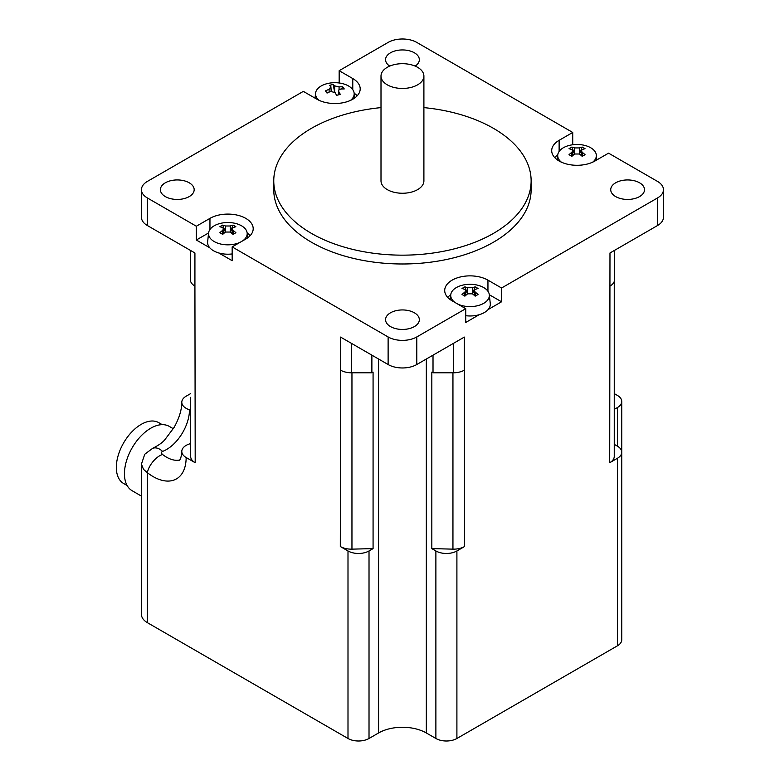 <?xml version="1.0" encoding="UTF-8"?>
<svg xmlns="http://www.w3.org/2000/svg" width="780" height="780" viewBox="0 0 780 780"><rect width="100%" height="100%" fill="white"/><g stroke="black" fill="none" stroke-linecap="round" stroke-linejoin="round"><path stroke-width="1.17" d="M614.24 456.017A15.541 8.97 180 0 1 614.25 456.398A15.541 8.97 180 0 1 609.707 462.735L609.98 252.993L657.52 225.537A20.261 11.7 0 0 0 663.458 217.269L663.458 189.686A20.261 11.7 180 0 1 657.52 197.964L501.559 288.005L501.559 301.792L489.313 294.723A19.325 11.154 180 0 1 479.817 305.068A19.325 11.154 180 0 1 459.595 304.834A19.325 11.154 180 0 1 457.567 303.966M339.163 82.982L339.163 70.697L388.118 42.422A20.261 11.7 180 0 1 416.783 42.422L572.734 132.464L559.124 140.322A25.331 14.625 180 0 0 551.704 150.667A25.331 14.625 180 0 0 567.343 164.18A25.331 14.625 180 0 0 594.945 161.011L608.556 153.153L657.52 181.418A20.261 11.7 180 0 1 663.458 189.686M371.885 355.154L371.885 372.801L373.074 372.119L373.074 548.613L351.956 549.139A15.541 8.97 180 0 1 340.304 546.517L340.577 337.087L388.118 364.533A20.261 11.7 0 0 0 416.783 364.533L464.324 337.087L464.324 370.178A15.541 8.97 0 0 1 453.336 372.801L433.017 372.801L433.017 355.154M501.559 301.792L488.124 309.553A20.261 11.7 180 0 1 479.173 314.72L465.738 322.471L465.738 308.685L416.783 336.95A20.261 11.7 180 0 1 388.118 336.95L232.167 246.909L232.167 260.705L218.722 252.944A20.261 11.7 180 0 1 209.781 247.777L196.336 240.016L196.336 226.229L147.381 197.964A20.261 11.7 180 0 1 141.443 189.686A20.261 11.7 180 0 1 147.381 181.418L303.332 91.377L316.953 99.236A25.331 14.625 180 0 0 344.555 102.404A25.331 14.625 180 0 0 360.194 88.891A25.331 14.625 180 0 0 352.774 78.556L352.774 89.68M141.443 189.686L141.443 217.269A20.261 11.7 0 0 0 147.381 225.537L194.922 252.993L194.922 286.084A15.541 8.97 0 0 1 190.369 279.737L190.369 250.36M423.901 107.611A128.68 74.295 180 0 1 531.131 180.862A128.68 74.295 180 0 1 451.698 249.502A128.68 74.295 180 0 1 311.454 233.395A128.68 74.295 180 0 1 273.76 180.862A128.68 74.295 180 0 1 381.001 107.611M423.901 76.069L423.901 180.862A21.45 12.382 180 0 1 410.66 192.309A21.45 12.382 180 0 1 387.28 189.618A21.45 12.382 180 0 1 381.001 180.862L381.001 76.069A21.45 12.382 180 0 1 402.451 63.687A21.45 12.382 180 0 1 423.901 76.069A21.45 12.382 180 0 1 410.66 87.506A21.45 12.382 180 0 1 387.28 84.825A21.45 12.382 180 0 1 381.001 76.069M531.131 180.862L531.131 189.686A128.68 74.295 180 0 1 451.698 258.326A128.68 74.295 180 0 1 311.454 242.229A128.68 74.295 180 0 1 273.76 189.686L273.76 180.862M615.673 182.793A16.887 9.75 180 0 1 634.082 180.687A16.887 9.75 180 0 1 644.504 189.696A16.887 9.75 180 0 1 634.082 198.695A16.887 9.75 180 0 1 615.673 196.589A16.887 9.75 180 0 1 610.73 189.686A16.887 9.75 180 0 1 615.673 182.793M389.727 66.105A16.887 9.75 180 0 1 385.564 59.689A16.887 9.75 180 0 1 402.451 49.939A16.887 9.75 180 0 1 419.338 59.689A16.887 9.75 180 0 1 415.174 66.105M414.394 312.799A16.887 9.75 180 0 1 419.338 319.693A16.887 9.75 180 0 1 408.915 328.702A16.887 9.75 180 0 1 390.507 326.586A16.887 9.75 180 0 1 385.564 319.693A16.887 9.75 180 0 1 395.986 310.684A16.887 9.75 180 0 1 414.394 312.799M189.218 196.589A16.887 9.75 180 0 1 165.341 196.589A16.887 9.75 180 0 1 160.397 189.686A16.887 9.75 180 0 1 177.284 179.936A16.887 9.75 180 0 1 194.171 189.696A16.887 9.75 180 0 1 189.218 196.589M339.163 70.697L352.774 78.556M357.201 95.794A25.331 14.625 0 0 0 354.149 93.2M196.336 226.229L209.957 218.371A25.331 14.625 180 0 1 237.559 215.202A25.331 14.625 180 0 1 253.198 228.716A25.331 14.625 180 0 1 245.778 239.05L232.167 246.909M465.738 308.685L452.127 300.827A25.331 14.625 180 0 1 444.707 290.482A25.331 14.625 180 0 1 460.346 276.978A25.331 14.625 180 0 1 487.948 280.147L501.559 288.005M208.591 232.947L196.336 240.016M250.204 235.609A25.331 14.625 0 0 0 247.153 233.015M450.752 294.791A25.331 14.625 0 0 0 447.7 297.385M557.749 154.976A25.331 14.625 0 0 0 554.697 157.56M572.734 132.464L572.734 144.758M433.017 372.801L431.827 372.119L431.827 548.613L435.883 550.953L435.883 738.484A14.859 8.58 0 0 0 456.904 738.484L617.399 645.83A14.859 8.58 0 0 0 621.748 639.756L621.748 452.234A14.859 8.58 180 0 1 617.399 458.299L617.399 645.83M371.885 372.801L351.565 372.801L351.565 343.424M609.98 286.084A15.541 8.97 0 0 0 614.533 279.737L614.533 250.36M435.883 550.953A14.859 8.58 180 0 0 456.904 550.953L464.597 546.517L464.324 370.178M190.642 443.547A33.774 19.5 180 0 1 189.482 443.937A14.859 8.58 0 0 0 181.798 451.444A14.859 8.58 0 0 0 186.147 457.519L195.195 462.735L194.922 286.084M340.577 370.178A15.541 8.97 0 0 0 351.565 372.801M319.195 100.386A19.325 11.154 180 0 1 315.578 93.171A19.325 11.154 180 0 1 327.434 83.558A19.325 11.154 180 0 1 331.568 82.865A19.325 11.154 180 0 1 338.159 82.865A19.325 11.154 180 0 1 354.139 93.171A19.325 11.154 180 0 1 350.522 100.386M338.812 94.789L338.812 91.63A33.072 10.384 76.5 0 1 340.314 94.448A32.214 11.739 159 0 0 336.57 95.345A33.072 10.384 -103.5 0 0 335.069 92.528L330.652 91.474A33.072 24.931 144.2 0 0 327.034 93.083A32.214 0.536 -126.9 0 1 325.474 90.919A33.072 24.931 -35.8 0 1 329.092 89.32L329.092 92.118M341.425 89.017L342.693 86.785A32.214 18.047 105.1 0 1 344.243 88.939A33.072 24.931 144.2 0 0 340.626 89.076L338.803 89.944L338.549 94.848M338.549 94.068L337.906 95.004M339.066 89.661L339.066 86.921A33.072 24.931 -35.8 0 1 342.693 86.785M331.168 91.309L330.915 86.765A33.072 10.384 -103.5 0 0 329.404 85.41A32.214 30.323 -80.9 0 1 333.148 84.513L334.62 91.981M337.077 95.218A3.373 1.95 180 0 1 336.453 95.102M325.474 90.919L327.113 93.034M330.915 86.765L329.092 89.32M333.148 84.513A33.072 10.384 76.5 0 1 334.659 85.868L334.659 92.011M339.066 86.921L334.659 85.868M338.812 91.63L338.549 90.743M209.781 247.777A20.261 11.7 180 0 1 207.636 241.78L208.582 232.986A19.325 11.154 180 0 1 224.572 222.69A19.325 11.154 180 0 1 231.163 222.69A19.325 11.154 180 0 1 241.527 225.791A19.325 11.154 180 0 1 247.153 232.986A19.325 11.154 180 0 1 242.619 240.874M232.167 253.939A20.261 11.7 180 0 1 218.722 252.944M240.338 242.2A19.325 11.154 180 0 1 217.415 243.058A19.325 11.154 180 0 1 208.582 232.986M223.597 233.581L223.597 228.823L222.612 227.633A33.072 19.1 -120 0 0 219.843 226.766A32.214 25.399 -95.1 0 1 222.709 225.118A33.072 19.1 60 0 1 225.478 225.986L225.478 232.05A33.072 19.1 120 0 0 222.709 234.38A32.214 6.815 -141.2 0 0 219.843 232.723A33.072 19.1 -60 0 1 222.612 230.393L222.612 234.322M233.123 234.322L233.123 230.393A33.072 19.1 60 0 1 235.891 232.723A32.214 6.815 141.2 0 0 233.025 234.38A33.072 19.1 -120 0 0 230.256 232.05L230.256 225.986A33.072 19.1 -60 0 1 233.025 225.118A32.214 25.399 95.1 0 1 235.891 226.766A33.072 19.1 120 0 0 233.123 227.633L232.128 228.823L232.128 233.581M230.314 232.099L233.025 225.118M222.709 225.118L225.41 232.099M230.256 225.986L225.478 225.986M223.597 228.823L222.612 230.393M233.123 230.393L232.128 228.823M225.478 232.05L230.256 232.05M561.376 162.162A19.325 11.154 180 0 1 557.749 154.947A19.325 11.154 180 0 1 573.739 144.641A19.325 11.154 180 0 1 580.33 144.641A19.325 11.154 180 0 1 590.694 147.742A19.325 11.154 180 0 1 596.32 154.947A19.325 11.154 180 0 1 592.693 162.162M572.774 155.542L572.774 150.784L571.779 149.594A33.072 19.1 -120 0 0 569.01 148.726A32.214 25.399 -95.1 0 1 571.876 147.069A33.072 19.1 60 0 1 574.645 147.937L574.645 154.001A33.072 19.1 120 0 0 571.876 156.341A32.214 6.815 -141.2 0 0 569.01 154.684A33.072 19.1 -60 0 1 571.779 152.353L571.779 156.283M582.289 156.283L582.289 152.353A33.072 19.1 60 0 1 585.058 154.684A32.214 6.815 141.2 0 0 582.192 156.341A33.072 19.1 -120 0 0 579.423 154.001L579.423 147.937A33.072 19.1 -60 0 1 582.192 147.069A32.214 25.399 95.1 0 1 585.058 148.726A33.072 19.1 120 0 0 582.289 149.594L581.295 150.784L581.295 155.542M579.481 154.05L582.192 147.069M571.876 147.069L574.587 154.05M579.423 147.937L574.645 147.937M572.774 150.784L571.779 152.353M582.289 152.353L581.295 150.784M574.645 154.001L579.423 154.001M479.173 314.72A20.261 11.7 180 0 1 465.738 315.705M455.286 302.65A19.325 11.154 180 0 1 450.752 294.762A19.325 11.154 180 0 1 466.742 284.456A19.325 11.154 180 0 1 473.333 284.456A19.325 11.154 180 0 1 483.697 287.567A19.325 11.154 180 0 1 489.323 294.762L490.269 303.547A20.261 11.7 180 0 1 488.124 309.553M465.777 295.357L465.777 290.599L464.782 289.409A33.072 19.1 -120 0 0 462.014 288.541A32.214 25.399 -95.1 0 1 464.88 286.884A33.072 19.1 60 0 1 467.649 287.752L467.649 293.826A33.072 19.1 120 0 0 464.88 296.156A32.214 6.815 -141.2 0 0 462.014 294.499A33.072 19.1 -60 0 1 464.782 292.168L464.782 296.098M475.293 296.098L475.293 292.168A33.072 19.1 60 0 1 478.062 294.499A32.214 6.815 141.2 0 0 475.195 296.156A33.072 19.1 -120 0 0 472.427 293.826L472.427 287.752A33.072 19.1 -60 0 1 475.195 286.884A32.214 25.399 95.1 0 1 478.062 288.541A33.072 19.1 120 0 0 475.293 289.409L474.308 290.599L474.308 295.357M472.495 293.875L475.195 286.884M464.88 286.884L467.59 293.875M472.427 287.752L467.649 287.752M465.777 290.599L464.782 292.168M475.293 292.168L474.308 290.599M467.649 293.826L472.427 293.826M190.642 393.607L186.147 396.201A14.859 8.58 0 0 0 181.798 402.265C181.779 409.753 179.224 418.129 174.125 427.372L164.863 439.706C162.611 442.494 158.545 445.36 152.685 448.305A14.859 9.935 69.5 0 1 152.685 448.305A14.859 9.935 69.5 0 1 162.562 451.415C161.109 452.147 161.109 453.17 162.562 454.486A32.448 18.73 -120 0 0 166.54 457.187A32.448 18.73 -120 0 0 179.098 460.112C179.02 460.541 181.116 460.473 181.798 451.444M181.798 402.265A14.859 8.58 0 0 0 189.482 409.783A32.448 18.73 -60 0 1 162.562 451.415M186.147 457.519A46.722 26.978 60 0 1 147.381 472.7A14.859 6.961 -52 0 1 162.562 454.486M147.381 622.664L147.381 472.7L143.491 469.345L141.443 464.11L141.443 614.386A20.261 11.7 0 0 0 147.381 622.664L347.997 738.484A14.859 8.58 0 0 0 369.018 738.484L378.563 732.976A33.774 19.5 180 0 1 426.328 732.976L435.883 738.484M189.482 409.783A33.774 19.5 180 0 1 190.642 410.173M614.25 393.607L617.399 395.421A14.859 8.58 180 0 1 621.748 401.485A14.859 8.58 180 0 1 617.399 407.56L617.399 446.16A14.859 8.58 180 0 1 621.748 452.234L621.748 401.485M614.25 409.373L617.399 407.56M614.25 444.346L617.399 446.16M609.707 462.735L617.399 458.299M373.074 548.613L369.018 550.953A14.859 8.58 180 0 1 347.997 550.953L347.997 738.484M340.304 546.517L347.997 550.953M173.326 428.727L169.299 426.397A37.157 21.45 120 0 0 127.969 456.544A37.157 21.45 120 0 0 132.151 490.747L141.443 496.119M162.23 424.661L158.73 422.643A35.129 20.28 120 0 0 119.662 451.142A35.129 20.28 120 0 0 123.611 483.483L127.111 485.501M464.597 546.517A15.541 8.97 180 0 1 452.946 549.139L431.827 548.613M195.195 462.735A15.541 8.97 180 0 1 190.642 456.398L190.642 397.322M657.52 197.964L657.52 225.537M416.783 364.533L416.783 336.95M388.118 336.95L388.118 364.533M147.381 225.537L147.381 197.964M209.957 218.371L209.957 229.495M487.948 280.147L487.948 291.272M559.124 140.322L559.124 151.457M453.336 343.424L453.336 372.801M426.328 732.976L426.328 359.014M378.563 732.976L378.563 359.014M456.904 550.953L456.904 738.484M369.018 550.953L369.018 738.484M351.956 549.139L351.956 372.801M452.946 372.801L452.946 549.139M315.578 93.171L315.042 98.134M354.139 93.171L354.666 98.017M338.159 82.865A33.14 33.14 0 0 0 331.568 82.865M247.153 232.986L247.669 237.832M231.163 222.69A33.14 33.14 0 0 0 224.572 222.69M557.749 154.947L557.232 159.793M596.32 154.947L596.846 159.91M580.33 144.641A33.14 33.14 0 0 0 573.739 144.641M450.752 294.762L450.235 299.608M473.333 284.456A33.14 33.14 0 0 0 466.742 284.456M152.666 448.315L144.749 454.243L141.443 464.11M614.25 456.398L614.25 281.424"/></g></svg>
